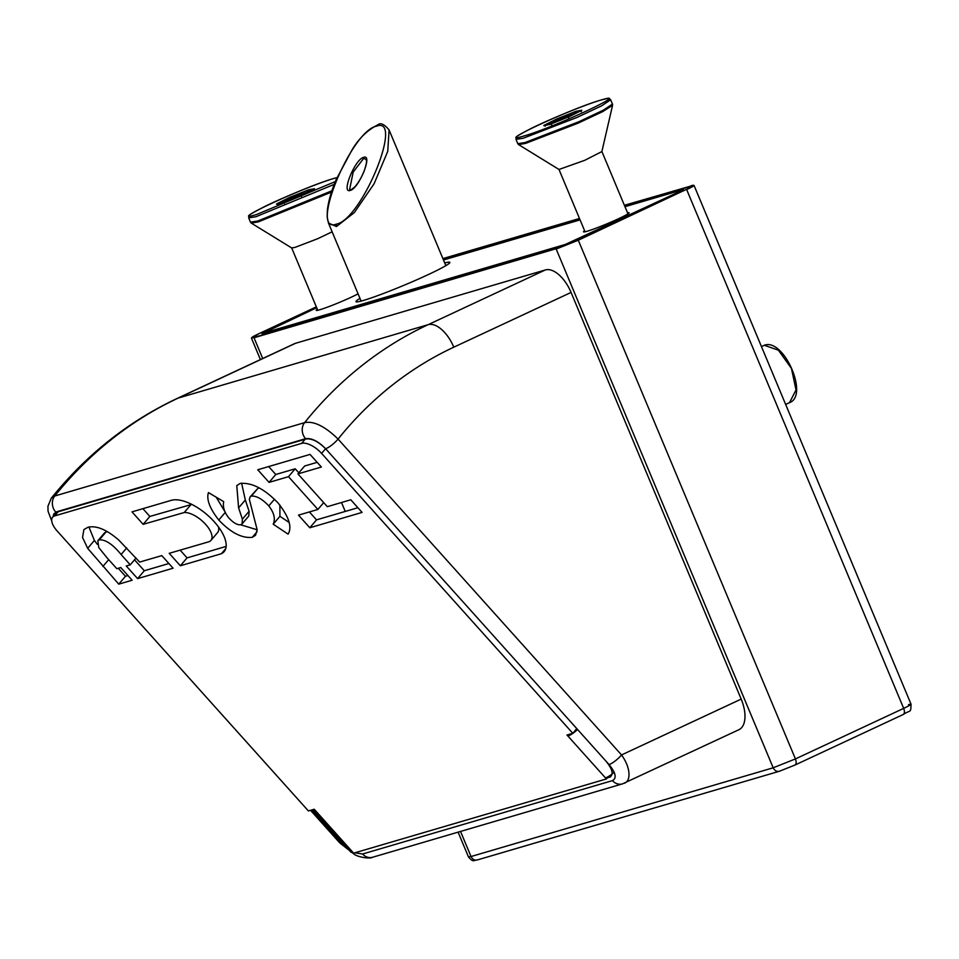 <?xml version="1.0" encoding="UTF-8"?>
<svg xmlns="http://www.w3.org/2000/svg" width="959" height="959" viewBox="0 0 959 959"><rect width="100%" height="100%" fill="white"/><g stroke="black" fill="none" stroke-linecap="round" stroke-linejoin="round"><path stroke-width="1.44" d="M584.618 230.759A24.706 1.654 -22.7 0 0 583.504 231.838A24.706 1.654 -22.7 0 0 587.124 231.251A24.706 1.654 -22.7 0 0 613.029 221.217A24.706 1.654 -22.7 0 0 629.08 212.766A24.706 1.654 -22.7 0 0 627.522 212.814M317.333 309.242A24.706 1.654 -22.7 0 0 316.206 310.32A24.706 1.654 -22.7 0 0 319.827 309.745A24.706 1.654 -22.7 0 0 358.079 293.838M359.985 298.393A50.863 3.416 -22.7 0 0 355.993 301.653A50.863 3.416 -22.7 0 0 363.449 300.443A50.863 3.416 -22.7 0 0 416.793 279.788A50.863 3.416 -22.7 0 0 449.843 262.394A50.863 3.416 -22.7 0 0 444.712 262.946M316.686 307.707L263.162 333.181L565.319 244.449L680.602 191.105L682.137 189.918L624.968 206.7M580.075 219.887L443.478 259.985M683 189.942L682.137 189.918M262.406 333.468L263.186 333.252M350.826 189.834L349.651 189.319L353.2 172.057L363.749 158.307L366.17 159.518C365.619 160.944 368.496 157.923 364.048 171.397C359.553 181.994 354.782 187.101 354.255 187.401L350.215 190.409C358.81 188.851 373.159 153.728 363.725 157.336C355.142 158.894 340.793 194.018 350.215 190.409M389.018 129.801L445.851 265.655M389.09 129.956L387.76 151.294L374.118 183.732L354.374 212.526L336.489 226.54L328.469 223.063L361.111 301.102M376.455 126.192C351.018 130.808 308.546 234.787 336.453 224.106C361.879 219.491 404.35 115.512 376.455 126.192L377.978 124.754C367.273 130.22 358.558 138.719 351.845 150.239L336.082 179.753C331.311 191.045 328.398 201.258 327.343 210.405L327.187 216.974L328.469 223.063M291.68 247.925L294.976 247.41L317.441 238.815L332.138 231.826M276.648 203.883L282.33 202.996L300.814 195.636L314.444 188.695L308.594 189.834L289.894 197.266L276.648 203.883L277.918 204.663M335.326 181.575L256.652 214.48C222.788 224.754 304.962 186.478 334.044 178.422L336.993 177.631M331.478 192.088L258.415 221.841L251.294 223.111L250.491 222.176L257.767 221.026L331.91 190.781M585.05 231.79L558.989 169.467L584.738 160.321L601.88 151.57L612.561 105.31L602.684 111.616L578.121 123.148L525.712 143.359L518.591 144.617L517.776 143.682L525.064 142.543L578.9 121.721L603.559 110.069L612.453 104.075L610.655 99.76L601.761 105.754L577.102 117.406L523.254 138.228L515.978 139.367C517.728 136.538 509.181 139.894 532.317 127.871C552.24 118.113 587.615 103.788 601.521 99.868C612.573 97.195 608.294 98.681 610.655 99.76M543.945 125.389L551.041 123.999L570.125 116.243L581.729 110.201L575.891 111.352L557.179 118.784L543.945 125.389L545.203 126.168M523.95 135.986C490.073 146.259 572.247 107.983 601.341 99.94C635.218 89.655 553.043 127.943 523.95 135.986M260.416 359.589L251.462 338.179L258.858 333.696L316.338 306.868L258.87 333.696C251.294 337.316 249.724 338.551 254.135 337.388L556.292 248.669L578.169 239.942L795.431 758.929C796.617 762.225 796.39 764.287 794.759 765.126L779.931 771.048C777.066 772.007 774.812 770.916 773.182 767.799L795.431 758.929L903.678 708.377C904.864 711.686 904.637 713.748 903.006 714.587L903.234 714.503C910.858 709.42 910.702 713.64 911.05 704.218L694.052 185.447L624.381 205.298L691.487 185.866C695.982 184.679 694.376 185.938 686.68 189.618L903.678 708.377C911.374 704.697 912.98 703.45 908.497 704.625M578.169 239.942L686.416 189.391C693.992 185.77 695.563 184.536 691.151 185.698L691.487 185.866M624.944 206.629L682.58 189.702C684.151 189.295 683.587 189.726 680.902 191.021L564.863 244.665L262.706 333.396C261.136 333.804 261.699 333.36 264.396 332.078L264.648 332.305M53.045 516.685L53.872 513.808L56.018 512.394L305.873 439.018C311.831 438.203 318.496 441.548 325.868 449.028L606.016 761.194C612.777 769.514 613.916 774.872 609.433 777.281L610.08 777.03M311.987 809.887L338.719 839.688L344.509 845.035M341.512 502.504L345.252 511.435M607.287 777.905L610.655 776.706M51.714 520.869L48.046 511.243L47.95 506.232L51.271 498.224L54.747 496.007L304.602 422.643C313.797 420.797 324.957 426.287 338.083 439.09L621.54 754.949C630.974 768.027 631.238 781.693 623.626 783.443M325.868 449.028L325.557 448.68C318.22 441.212 311.555 437.879 305.573 438.695L55.718 512.058L52.781 516.985M372.572 857.262A11.628 9.926 -106.4 0 1 362.586 854.001L612.441 780.626A11.628 9.926 -106.4 0 0 622.427 783.899L372.572 857.262C369.742 859.192 357.683 856.926 354.41 854.373L339.786 842.913A11.628 2.961 -41.9 0 0 341.728 843.033L347.518 848.391M58.187 511.758L54.651 515.918L301.606 443.394A17.442 7.924 -139.6 0 1 321.589 453.391L325.569 448.704A11.628 2.961 -41.9 0 0 338.083 439.09A418.556 357.287 73.6 0 1 453.799 347.182A29.07 15.008 -115 0 0 428.086 324.693L545.347 269.947A29.07 15.008 65 0 1 571.073 292.435L741.187 699.099A29.07 15.008 65 0 1 738.945 729.691L622.427 783.899M612.441 780.626C616.925 778.229 615.786 772.87 609.025 764.551A11.628 2.961 -41.9 0 0 621.54 754.949L741.187 699.099M295.492 343.31L178.218 398.069A29.07 15.008 -115 0 0 177.115 398.476L294.389 343.73A29.07 15.008 65 0 1 295.492 343.31L545.347 269.947M352.696 852.119A11.628 2.961 138.1 0 1 350.754 852L313.209 810.151A11.628 2.961 -41.9 0 0 315.151 810.283L353.643 853.162L606.4 778.948L608.521 776.454M614.168 772.187A11.628 2.961 138.1 0 1 605.465 777.893L606.4 778.948M321.589 453.391L572.787 733.299L566.973 735.014L567.92 736.056A11.628 2.961 -41.9 0 0 577.558 729.487M54.651 515.918A17.442 7.924 -139.6 0 0 52.625 517.165A17.442 7.924 -139.6 0 0 57.192 531.022L308.402 810.942L314.216 809.24L315.151 810.283M252.277 537.316C241.98 538.455 230.807 532.689 218.772 520.03C209.709 508.414 206.269 499.267 208.451 492.59L223.687 501.641C222.632 506.939 224.37 512.394 228.889 518.028C233.493 522.943 237.448 525.184 240.769 524.753L242.088 523.89L242.387 519.179L238.599 507.874L236.765 485.614L240.098 483.468C251.809 482.317 264.528 488.874 278.23 503.151C289.019 516.877 292.291 527.21 288.084 534.139L273.207 524.201C275.581 518.867 274.106 512.777 268.796 505.92C262.251 498.968 256.425 495.695 251.342 496.115L250.131 496.858L249.352 499.375L257.156 529.764L255.526 535.302L252.277 537.316L257.036 531.718M221.373 553.727L180.34 565.774L169.216 553.319L208.571 541.859A20.187 9.17 -139.6 0 0 208.594 541.859A20.187 9.17 -139.6 0 0 210.932 540.408A20.187 9.17 -139.6 0 0 204.746 523.41A20.187 9.17 -139.6 0 0 184.248 512.514L143.143 524.333L132.006 511.878L171.313 500.322A37.521 17.058 -139.6 0 1 210.608 517.98A37.521 17.058 -139.6 0 1 224.13 551.641A37.521 17.058 -139.6 0 1 221.373 553.727L225.761 548.572M309.805 527.762L298.477 515.139L317.897 509.445L288.491 476.671L269.071 482.377L257.755 469.766L310.045 454.41L321.373 467.021L297.925 473.902L327.331 506.676L350.778 499.783L362.094 512.406L309.805 527.762L316.506 519.874L309.397 511.938M137.605 578.625L126.252 565.978L130.232 564.839L121.11 554.506C112.79 544.352 105.526 539.461 99.316 539.845L97.83 540.768L98.789 547.577L107.132 557.922L116.83 568.687L120.786 567.548L132.15 580.231L118.76 584.151L87.677 548.332L82.546 537.484L83.877 529.632L87.964 527.246C96.415 525.328 106.665 529.596 118.724 540.025L139.666 562.082L161.783 555.609L173.1 568.207L137.605 578.625L144.306 570.737L134.5 559.816M97.362 544.388L94.39 540.432L88.935 526.982M357.899 507.719L316.506 519.874M572.787 733.299L576.779 728.612M180.34 565.774L187.053 557.886L180.136 550.142M118.76 584.151L125.473 576.263L118.293 568.267M127.955 575.544L125.473 576.263M99.316 539.845L106.029 531.957L104.543 532.868L97.83 540.768M107.588 531.754L106.029 531.957M130.232 564.839L136.022 558.018M168.892 563.52L144.306 570.737M297.925 473.902L304.638 466.014L317.165 462.334M269.071 482.377L275.784 474.489L268.664 466.553M288.491 476.671L295.204 468.783L275.784 474.489M298.836 472.835L295.204 468.783M317.897 509.445L323.698 502.624M605.465 777.893L567.92 736.056L569.418 734.294M187.053 557.886L226.144 546.414M143.143 524.333L149.856 516.445L142.903 508.678M184.248 512.514L190.961 504.626L149.856 516.445M251.342 496.115L258.043 488.227L250.131 496.858M268.796 505.92L274.478 499.243M259.421 488.059L258.043 488.227M273.207 524.201L279.92 516.314L279.896 505.069M289.162 522.487L279.92 516.314M238.599 507.874L245.312 499.987L241.596 483.12M242.387 519.179L249.088 511.291L245.312 499.987M242.088 523.89L248.801 516.002L249.088 511.291M218.772 520.03L225.125 512.562M224.562 511.087L216.243 497.218M257.156 529.788L240.673 524.777M210.932 540.408L217.633 532.521A20.187 9.17 -139.6 0 0 218.472 526.935M192.268 504.638A20.187 9.17 -139.6 0 0 190.961 504.626M336.453 224.106L336.489 226.54M363.749 158.307L363.725 157.336M282.533 202.936L283.756 202.481L284.391 203.392L283.744 202.493L302.828 194.737M280.496 203.344L290.145 198.501L310.344 190.913M308.594 189.834L308.283 191.956M306.952 190.409L307.503 192.351M289.894 197.266L290.649 199.712M287.868 198.165L289.63 200.119M301.45 196.535L300.814 195.636L301.45 196.535M302.684 194.809L314.049 189.019M313.881 190.218L314.444 188.695M334.212 184.368L255.969 216.722L248.681 217.861C250.431 215.032 241.884 218.388 265.032 206.365C284.943 196.595 320.318 182.282 334.235 178.35L337.005 177.607M549.819 124.454L551.053 123.987L551.677 124.91L551.041 123.999L570.125 116.243M547.781 124.862L557.443 120.007L577.63 112.419M575.891 111.352L575.568 113.462M574.249 111.927L574.801 113.857M557.179 118.784L557.946 121.218M555.165 119.671L556.915 121.637M568.747 118.053L568.1 117.142L568.747 118.053M569.982 116.315L581.346 110.537M581.166 111.724L581.729 110.201M477.774 859.767C474.909 860.726 472.655 859.648 471.025 856.531L773.182 767.799L556.184 249.04L578.433 240.158L686.416 189.391M460.536 831.441L471.025 856.531L468.471 856.938C473.542 863.028 473.818 859.935 477.174 859.995L779.331 771.276L794.759 765.126M262.706 358.522L254.027 337.76L556.292 248.669M251.462 338.179L254.135 337.388M579.488 218.484L442.902 258.594L579.488 218.484M264.396 332.078L316.674 307.671M443.454 259.925L580.039 219.815M262.191 333.696L564.899 244.653L683.323 189.942M764.443 345.24L761.446 346.583M789.545 402.648C809.276 395.611 783.635 337.58 764.287 345.264L778.42 350.191L791.463 368.472L796.018 389.953L789.545 402.648L785.661 404.458M339.414 839.365L338.719 839.688L341.728 843.033M55.718 512.058A11.628 9.926 -106.4 0 1 54.747 496.007A447.625 382.102 73.6 0 1 178.218 398.069L428.086 324.693A447.625 382.102 -106.4 0 0 304.602 422.643A11.628 9.926 -106.4 0 0 305.573 438.695M354.866 852.803L362.586 854.001M609.025 764.551L606.016 761.194M571.073 292.435L453.799 347.182M301.606 443.394L305.142 439.234M87.677 548.332L94.39 540.432M102.877 566.457L108.679 559.636M121.11 554.506L126.708 547.925M377.978 124.754C380.591 122.464 384.283 124.19 389.078 129.945L389.078 129.945M282.33 202.984L276.492 204.135M248.681 217.861L250.491 222.176M317.765 310.284L291.692 247.961L251.294 223.111M627.965 213.845L601.892 151.522M549.627 124.502L543.777 125.641M515.978 139.367L517.776 143.682M559.025 169.491L518.591 144.617M612.561 105.31L612.465 104.075M794.987 765.042L903.234 714.503M468.471 856.938L458.102 832.148M339.786 842.913L310.536 810.319M51.271 498.224C86.358 454.698 128.302 421.457 177.115 398.476M56.917 512.13L52.625 517.165"/></g></svg>
